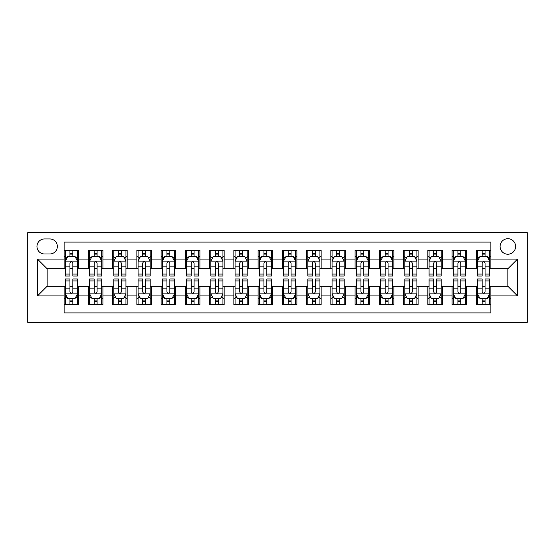 <?xml version="1.0" encoding="UTF-8"?>
<svg xmlns="http://www.w3.org/2000/svg" width="555" height="555" viewBox="0 0 555 555"><rect width="100%" height="100%" fill="white"/><g stroke="black" fill="none" stroke-linecap="round" stroke-linejoin="round"><path stroke-width="0.83" d="M507.853 238.705A7.756 7.756 0 0 0 500.09 246.462A7.756 7.756 0 0 0 507.853 254.225A7.756 7.756 0 0 0 515.609 246.462A7.756 7.756 0 0 0 507.853 238.705M27.75 322.358L527.25 322.358L527.25 232.642L27.75 232.642L27.75 322.358M490.877 250.222L476.329 250.222L476.329 259.074L466.63 259.074L466.63 268.773L476.329 268.773L476.329 259.074M466.63 259.074L466.63 250.222L452.082 250.222L452.082 259.074L442.384 259.074L442.384 268.773L452.082 268.773L452.082 259.074M442.384 259.074L442.384 250.222L427.836 250.222L427.836 259.074L418.137 259.074L418.137 268.773L427.836 268.773L427.836 259.074M418.137 259.074L418.137 250.222L403.589 250.222L403.589 259.074L393.89 259.074L393.89 268.773L403.589 268.773L403.589 259.074M393.89 259.074L393.89 250.222L379.342 250.222L379.342 259.074L369.644 259.074L369.644 268.773L379.342 268.773L379.342 259.074M369.644 259.074L369.644 250.222L355.089 250.222L355.089 259.074L345.39 259.074L345.39 268.773L355.089 268.773L355.089 259.074M345.39 259.074L345.39 250.222L330.842 250.222L330.842 259.074L321.144 259.074L321.144 268.773L330.842 268.773L330.842 259.074M321.144 259.074L321.144 250.222L306.596 250.222L306.596 259.074L296.897 259.074L296.897 268.773L306.596 268.773L306.596 259.074M296.897 259.074L296.897 250.222L282.349 250.222L282.349 259.074L272.651 259.074L272.651 268.773L282.349 268.773L282.349 259.074M272.651 259.074L272.651 250.222L258.103 250.222L258.103 259.074L248.404 259.074L248.404 268.773L258.103 268.773L258.103 259.074M248.404 259.074L248.404 250.222L233.856 250.222L233.856 259.074L224.158 259.074L224.158 268.773L233.856 268.773L233.856 259.074M224.158 259.074L224.158 250.222L209.61 250.222L209.61 259.074L199.911 259.074L199.911 268.773L209.61 268.773L209.61 259.074M199.911 259.074L199.911 250.222L185.356 250.222L185.356 259.074L175.657 259.074L175.657 268.773L185.356 268.773L185.356 259.074M175.657 259.074L175.657 250.222L161.11 250.222L161.11 259.074L151.411 259.074L151.411 268.773L161.11 268.773L161.11 259.074M151.411 259.074L151.411 250.222L136.863 250.222L136.863 259.074L127.164 259.074L127.164 268.773L136.863 268.773L136.863 259.074M127.164 259.074L127.164 250.222L112.616 250.222L112.616 259.074L102.918 259.074L102.918 268.773L112.616 268.773L112.616 259.074M102.918 259.074L102.918 250.222L88.37 250.222L88.37 268.773L78.671 268.773L78.671 250.222L64.123 250.222M64.123 304.778L78.671 304.778L78.671 286.227L88.37 286.227L88.37 304.778L102.918 304.778L102.918 286.227L112.616 286.227L112.616 295.926L102.918 295.926M112.616 295.926L112.616 304.778L127.164 304.778L127.164 286.227L136.863 286.227L136.863 295.926L127.164 295.926M136.863 295.926L136.863 304.778L151.411 304.778L151.411 286.227L161.11 286.227L161.11 295.926L151.411 295.926M161.11 295.926L161.11 304.778L175.657 304.778L175.657 286.227L185.356 286.227L185.356 295.926L175.657 295.926M185.356 295.926L185.356 304.778L199.911 304.778L199.911 286.227L209.61 286.227L209.61 295.926L199.911 295.926M209.61 295.926L209.61 304.778L224.158 304.778L224.158 286.227L233.856 286.227L233.856 295.926L224.158 295.926M233.856 295.926L233.856 304.778L248.404 304.778L248.404 286.227L258.103 286.227L258.103 295.926L248.404 295.926M258.103 295.926L258.103 304.778L272.651 304.778L272.651 286.227L282.349 286.227L282.349 295.926L272.651 295.926M282.349 295.926L282.349 304.778L296.897 304.778L296.897 286.227L306.596 286.227L306.596 295.926L296.897 295.926M306.596 295.926L306.596 304.778L321.144 304.778L321.144 286.227L330.842 286.227L330.842 295.926L321.144 295.926M330.842 295.926L330.842 304.778L345.39 304.778L345.39 286.227L355.089 286.227L355.089 295.926L345.39 295.926M355.089 295.926L355.089 304.778L369.644 304.778L369.644 286.227L379.342 286.227L379.342 295.926L369.644 295.926M379.342 295.926L379.342 304.778L393.89 304.778L393.89 286.227L403.589 286.227L403.589 295.926L393.89 295.926M403.589 295.926L403.589 304.778L418.137 304.778L418.137 286.227L427.836 286.227L427.836 295.926L418.137 295.926M427.836 295.926L427.836 304.778L442.384 304.778L442.384 286.227L452.082 286.227L452.082 295.926L442.384 295.926M452.082 295.926L452.082 304.778L466.63 304.778L466.63 286.227L476.329 286.227L476.329 295.926L466.63 295.926M44.483 253.982L49.818 253.982A7.513 7.513 0 0 0 57.331 246.462A7.513 7.513 0 0 0 49.818 238.948L44.483 238.948A7.513 7.513 0 0 0 36.963 246.462A7.513 7.513 0 0 0 44.483 253.982M490.877 259.074L490.877 242.098L64.123 242.098L64.123 268.773L47.147 268.773L47.147 286.227L64.123 286.227L64.123 312.902L490.877 312.902L490.877 286.227L507.853 286.227L507.853 268.773L490.877 268.773L490.877 259.074L517.551 259.074L517.551 295.926L490.877 295.926M64.123 295.926L37.449 295.926L37.449 259.074L64.123 259.074M476.329 295.926L476.329 304.778L490.877 304.778M64.123 256.285L65.33 256.285M69.944 256.285L72.851 256.285M77.457 256.285L78.671 256.285M64.123 268.53L65.33 268.53M69.944 268.53L72.851 268.53M77.457 268.53L78.671 268.53M64.123 286.47L65.33 286.47M69.944 286.47L72.851 286.47M77.457 286.47L78.671 286.47M64.123 298.715L65.33 298.715M69.944 298.715L72.851 298.715M77.457 298.715L78.671 298.715M88.37 268.53L89.584 268.53M94.19 268.53L97.097 268.53M101.704 268.53L102.918 268.53M88.37 256.285L89.584 256.285M94.19 256.285L97.097 256.285M101.704 256.285L102.918 256.285M88.37 286.47L89.584 286.47M94.19 286.47L97.097 286.47M101.704 286.47L102.918 286.47M88.37 298.715L89.584 298.715M94.19 298.715L97.097 298.715M101.704 298.715L102.918 298.715M112.616 286.47L113.831 286.47M118.437 286.47L121.344 286.47M125.95 286.47L127.164 286.47M112.616 298.715L113.831 298.715M118.437 298.715L121.344 298.715M125.95 298.715L127.164 298.715M112.616 256.285L113.831 256.285M118.437 256.285L121.344 256.285M125.95 256.285L127.164 256.285M112.616 268.53L113.831 268.53M118.437 268.53L121.344 268.53M125.95 268.53L127.164 268.53M136.863 286.47L138.077 286.47M142.684 286.47L145.59 286.47M150.197 286.47L151.411 286.47M136.863 298.715L138.077 298.715M142.684 298.715L145.59 298.715M150.197 298.715L151.411 298.715M136.863 256.285L138.077 256.285M142.684 256.285L145.59 256.285M150.197 256.285L151.411 256.285M136.863 268.53L138.077 268.53M142.684 268.53L145.59 268.53M150.197 268.53L151.411 268.53M161.11 286.47L162.324 286.47M166.93 286.47L169.844 286.47M174.45 286.47L175.657 286.47M161.11 298.715L162.324 298.715M166.93 298.715L169.844 298.715M174.45 298.715L175.657 298.715M161.11 256.285L162.324 256.285M166.93 256.285L169.844 256.285M174.45 256.285L175.657 256.285M161.11 268.53L162.324 268.53M166.93 268.53L169.844 268.53M174.45 268.53L175.657 268.53M185.356 286.47L186.57 286.47M191.177 286.47L194.09 286.47M198.697 286.47L199.911 286.47M185.356 298.715L186.57 298.715M191.177 298.715L194.09 298.715M198.697 298.715L199.911 298.715M185.356 256.285L186.57 256.285M191.177 256.285L194.09 256.285M198.697 256.285L199.911 256.285M185.356 268.53L186.57 268.53M191.177 268.53L194.09 268.53M198.697 268.53L199.911 268.53M209.61 286.47L210.817 286.47M215.423 286.47L218.337 286.47M222.944 286.47L224.158 286.47M209.61 298.715L210.817 298.715M215.423 298.715L218.337 298.715M222.944 298.715L224.158 298.715M209.61 256.285L210.817 256.285M215.423 256.285L218.337 256.285M222.944 256.285L224.158 256.285M209.61 268.53L210.817 268.53M215.423 268.53L218.337 268.53M222.944 268.53L224.158 268.53M233.856 286.47L235.063 286.47M239.677 286.47L242.584 286.47M247.19 286.47L248.404 286.47M233.856 298.715L235.063 298.715M239.677 298.715L242.584 298.715M247.19 298.715L248.404 298.715M233.856 256.285L235.063 256.285M239.677 256.285L242.584 256.285M247.19 256.285L248.404 256.285M233.856 268.53L235.063 268.53M239.677 268.53L242.584 268.53M247.19 268.53L248.404 268.53M258.103 286.47L259.317 286.47M263.923 286.47L266.83 286.47M271.437 286.47L272.651 286.47M258.103 298.715L259.317 298.715M263.923 298.715L266.83 298.715M271.437 298.715L272.651 298.715M258.103 256.285L259.317 256.285M263.923 256.285L266.83 256.285M271.437 256.285L272.651 256.285M258.103 268.53L259.317 268.53M263.923 268.53L266.83 268.53M271.437 268.53L272.651 268.53M282.349 286.47L283.563 286.47M288.17 286.47L291.077 286.47M295.683 286.47L296.897 286.47M282.349 298.715L283.563 298.715M288.17 298.715L291.077 298.715M295.683 298.715L296.897 298.715M282.349 256.285L283.563 256.285M288.17 256.285L291.077 256.285M295.683 256.285L296.897 256.285M282.349 268.53L283.563 268.53M288.17 268.53L291.077 268.53M295.683 268.53L296.897 268.53M306.596 286.47L307.81 286.47M312.416 286.47L315.323 286.47M319.937 286.47L321.144 286.47M306.596 298.715L307.81 298.715M312.416 298.715L315.323 298.715M319.937 298.715L321.144 298.715M306.596 256.285L307.81 256.285M312.416 256.285L315.323 256.285M319.937 256.285L321.144 256.285M306.596 268.53L307.81 268.53M312.416 268.53L315.323 268.53M319.937 268.53L321.144 268.53M330.842 286.47L332.056 286.47M336.663 286.47L339.577 286.47M344.183 286.47L345.39 286.47M330.842 298.715L332.056 298.715M336.663 298.715L339.577 298.715M344.183 298.715L345.39 298.715M330.842 256.285L332.056 256.285M336.663 256.285L339.577 256.285M344.183 256.285L345.39 256.285M330.842 268.53L332.056 268.53M336.663 268.53L339.577 268.53M344.183 268.53L345.39 268.53M355.089 286.47L356.303 286.47M360.91 286.47L363.823 286.47M368.43 286.47L369.644 286.47M355.089 298.715L356.303 298.715M360.91 298.715L363.823 298.715M368.43 298.715L369.644 298.715M355.089 256.285L356.303 256.285M360.91 256.285L363.823 256.285M368.43 256.285L369.644 256.285M355.089 268.53L356.303 268.53M360.91 268.53L363.823 268.53M368.43 268.53L369.644 268.53M379.342 286.47L380.55 286.47M385.156 286.47L388.07 286.47M392.676 286.47L393.89 286.47M379.342 298.715L380.55 298.715M385.156 298.715L388.07 298.715M392.676 298.715L393.89 298.715M379.342 256.285L380.55 256.285M385.156 256.285L388.07 256.285M392.676 256.285L393.89 256.285M379.342 268.53L380.55 268.53M385.156 268.53L388.07 268.53M392.676 268.53L393.89 268.53M403.589 286.47L404.803 286.47M409.41 286.47L412.316 286.47M416.923 286.47L418.137 286.47M403.589 298.715L404.803 298.715M409.41 298.715L412.316 298.715M416.923 298.715L418.137 298.715M403.589 256.285L404.803 256.285M409.41 256.285L412.316 256.285M416.923 256.285L418.137 256.285M403.589 268.53L404.803 268.53M409.41 268.53L412.316 268.53M416.923 268.53L418.137 268.53M427.836 286.47L429.05 286.47M433.656 286.47L436.563 286.47M441.169 286.47L442.384 286.47M427.836 298.715L429.05 298.715M433.656 298.715L436.563 298.715M441.169 298.715L442.384 298.715M427.836 256.285L429.05 256.285M433.656 256.285L436.563 256.285M441.169 256.285L442.384 256.285M427.836 268.53L429.05 268.53M433.656 268.53L436.563 268.53M441.169 268.53L442.384 268.53M452.082 286.47L453.296 286.47M457.903 286.47L460.81 286.47M465.416 286.47L466.63 286.47M452.082 298.715L453.296 298.715M457.903 298.715L460.81 298.715M465.416 298.715L466.63 298.715M452.082 256.285L453.296 256.285M457.903 256.285L460.81 256.285M465.416 256.285L466.63 256.285M452.082 268.53L453.296 268.53M457.903 268.53L460.81 268.53M465.416 268.53L466.63 268.53M476.329 286.47L477.543 286.47M482.149 286.47L485.056 286.47M489.67 286.47L490.877 286.47M476.329 298.715L477.543 298.715M482.149 298.715L485.056 298.715M489.67 298.715L490.877 298.715M476.329 256.285L477.543 256.285M482.149 256.285L485.056 256.285M489.67 256.285L490.877 256.285M476.329 268.53L477.543 268.53M482.149 268.53L485.056 268.53M489.67 268.53L490.877 268.53M47.147 268.773L37.449 259.074M47.147 286.227L37.449 295.926M517.551 259.074L507.853 268.773M517.551 295.926L507.853 286.227M72.851 253.371L69.944 253.371M77.457 274.066L72.851 274.066L72.851 276.043L77.457 276.043L77.457 261.252L75.036 256.403L67.759 256.403L65.33 261.252L65.33 276.043L69.944 276.043L69.944 274.066L65.33 274.066M65.33 261.252L65.33 250.222M77.457 261.252L77.457 250.222M69.944 256.403L69.944 250.222M72.851 250.222L72.851 256.403M72.851 274.066L72.851 263.07C71.879 261.204 70.915 261.204 69.944 263.07L69.944 274.066M69.944 301.629L72.851 301.629M65.33 280.934L69.944 280.934L69.944 278.957L65.33 278.957L65.33 293.748L67.759 298.597L75.036 298.597L77.457 293.748L77.457 278.957L72.851 278.957L72.851 280.934L77.457 280.934M77.457 293.748L77.457 304.778M65.33 293.748L65.33 304.778M72.851 298.597L72.851 304.778M69.944 304.778L69.944 298.597M69.944 280.934L69.944 291.93C70.908 293.796 71.879 293.796 72.851 291.93L72.851 280.934M97.097 253.371L94.19 253.371M101.704 274.066L97.097 274.066L97.097 276.043L101.704 276.043L101.704 261.252L99.283 256.403L92.005 256.403L89.584 261.252L89.584 276.043L94.19 276.043L94.19 274.066L89.584 274.066M89.584 261.252L89.584 250.222M101.704 261.252L101.704 250.222M94.19 256.403L94.19 250.222M97.097 250.222L97.097 256.403M97.097 274.066L97.097 263.07C96.126 261.204 95.162 261.204 94.19 263.07L94.19 274.066M121.344 253.371L118.437 253.371M125.95 274.066L121.344 274.066L121.344 276.043L125.95 276.043L125.95 261.252L123.529 256.403L116.252 256.403L113.831 261.252L113.831 276.043L118.437 276.043L118.437 274.066L113.831 274.066M113.831 261.252L113.831 250.222M125.95 261.252L125.95 250.222M118.437 256.403L118.437 250.222M121.344 250.222L121.344 256.403M121.344 274.066L121.344 263.07C120.38 261.204 119.408 261.204 118.437 263.07L118.437 274.066M145.59 253.371L142.684 253.371M150.197 274.066L145.59 274.066L145.59 276.043L150.197 276.043L150.197 261.252L147.776 256.403L140.498 256.403L138.077 261.252L138.077 276.043L142.684 276.043L142.684 274.066L138.077 274.066M138.077 261.252L138.077 250.222M150.197 261.252L150.197 250.222M142.684 256.403L142.684 250.222M145.59 250.222L145.59 256.403M145.59 274.066L145.59 263.07C144.626 261.204 143.655 261.204 142.684 263.07L142.684 274.066M169.844 253.371L166.93 253.371M174.45 274.066L169.844 274.066L169.844 276.043L174.45 276.043L174.45 261.252L172.022 256.403L164.752 256.403L162.324 261.252L162.324 276.043L166.93 276.043L166.93 274.066L162.324 274.066M162.324 261.252L162.324 250.222M174.45 261.252L174.45 250.222M166.93 256.403L166.93 250.222M169.844 250.222L169.844 256.403M169.844 274.066L169.844 263.07C168.873 261.204 167.901 261.204 166.93 263.07L166.93 274.066M94.19 301.629L97.097 301.629M89.584 280.934L94.19 280.934L94.19 278.957L89.584 278.957L89.584 293.748L92.005 298.597L99.283 298.597L101.704 293.748L101.704 278.957L97.097 278.957L97.097 280.934L101.704 280.934M101.704 293.748L101.704 304.778M89.584 293.748L89.584 304.778M97.097 298.597L97.097 304.778M94.19 304.778L94.19 298.597M94.19 280.934L94.19 291.93C95.155 293.796 96.126 293.796 97.097 291.93L97.097 280.934M118.437 301.629L121.344 301.629M113.831 280.934L118.437 280.934L118.437 278.957L113.831 278.957L113.831 293.748L116.252 298.597L123.529 298.597L125.95 293.748L125.95 278.957L121.344 278.957L121.344 280.934L125.95 280.934M125.95 293.748L125.95 304.778M113.831 293.748L113.831 304.778M121.344 298.597L121.344 304.778M118.437 304.778L118.437 298.597M118.437 280.934L118.437 291.93C119.401 293.796 120.373 293.796 121.344 291.93L121.344 280.934M142.684 301.629L145.59 301.629M138.077 280.934L142.684 280.934L142.684 278.957L138.077 278.957L138.077 293.748L140.498 298.597L147.776 298.597L150.197 293.748L150.197 278.957L145.59 278.957L145.59 280.934L150.197 280.934M150.197 293.748L150.197 304.778M138.077 293.748L138.077 304.778M145.59 298.597L145.59 304.778M142.684 304.778L142.684 298.597M142.684 280.934L142.684 291.93C143.655 293.796 144.619 293.796 145.59 291.93L145.59 280.934M166.93 301.629L169.844 301.629M162.324 280.934L166.93 280.934L166.93 278.957L162.324 278.957L162.324 293.748L164.752 298.597L172.022 298.597L174.45 293.748L174.45 278.957L169.844 278.957L169.844 280.934L174.45 280.934M174.45 293.748L174.45 304.778M162.324 293.748L162.324 304.778M169.844 298.597L169.844 304.778M166.93 304.778L166.93 298.597M166.93 280.934L166.93 291.93C167.901 293.796 168.873 293.796 169.844 291.93L169.844 280.934M194.09 253.371L191.177 253.371M198.697 274.066L194.09 274.066L194.09 276.043L198.697 276.043L198.697 261.252L196.269 256.403L188.998 256.403L186.57 261.252L186.57 276.043L191.177 276.043L191.177 274.066L186.57 274.066M186.57 261.252L186.57 250.222M198.697 261.252L198.697 250.222M191.177 256.403L191.177 250.222M194.09 250.222L194.09 256.403M194.09 274.066L194.09 263.07C193.119 261.204 192.148 261.204 191.177 263.07L191.177 274.066M191.177 301.629L194.09 301.629M186.57 280.934L191.177 280.934L191.177 278.957L186.57 278.957L186.57 293.748L188.998 298.597L196.269 298.597L198.697 293.748L198.697 278.957L194.09 278.957L194.09 280.934L198.697 280.934M198.697 293.748L198.697 304.778M186.57 293.748L186.57 304.778M194.09 298.597L194.09 304.778M191.177 304.778L191.177 298.597M191.177 280.934L191.177 291.93C192.148 293.796 193.119 293.796 194.09 291.93L194.09 280.934M218.337 253.371L215.423 253.371M222.944 274.066L218.337 274.066L218.337 276.043L222.944 276.043L222.944 261.252L220.515 256.403L213.245 256.403L210.817 261.252L210.817 276.043L215.423 276.043L215.423 274.066L210.817 274.066M210.817 261.252L210.817 250.222M222.944 261.252L222.944 250.222M215.423 256.403L215.423 250.222M218.337 250.222L218.337 256.403M218.337 274.066L218.337 263.07C217.366 261.204 216.394 261.204 215.423 263.07L215.423 274.066M215.423 301.629L218.337 301.629M210.817 280.934L215.423 280.934L215.423 278.957L210.817 278.957L210.817 293.748L213.245 298.597L220.515 298.597L222.944 293.748L222.944 278.957L218.337 278.957L218.337 280.934L222.944 280.934M222.944 293.748L222.944 304.778M210.817 293.748L210.817 304.778M218.337 298.597L218.337 304.778M215.423 304.778L215.423 298.597M215.423 280.934L215.423 291.93C216.394 293.796 217.366 293.796 218.337 291.93L218.337 280.934M242.584 253.371L239.677 253.371M247.19 274.066L242.584 274.066L242.584 276.043L247.19 276.043L247.19 261.252L244.769 256.403L237.491 256.403L235.063 261.252L235.063 276.043L239.677 276.043L239.677 274.066L235.063 274.066M235.063 261.252L235.063 250.222M247.19 261.252L247.19 250.222M239.677 256.403L239.677 250.222M242.584 250.222L242.584 256.403M242.584 274.066L242.584 263.07C241.612 261.204 240.648 261.204 239.677 263.07L239.677 274.066M239.677 301.629L242.584 301.629M235.063 280.934L239.677 280.934L239.677 278.957L235.063 278.957L235.063 293.748L237.491 298.597L244.769 298.597L247.19 293.748L247.19 278.957L242.584 278.957L242.584 280.934L247.19 280.934M247.19 293.748L247.19 304.778M235.063 293.748L235.063 304.778M242.584 298.597L242.584 304.778M239.677 304.778L239.677 298.597M239.677 280.934L239.677 291.93C240.641 293.796 241.612 293.796 242.584 291.93L242.584 280.934M266.83 253.371L263.923 253.371M271.437 274.066L266.83 274.066L266.83 276.043L271.437 276.043L271.437 261.252L269.015 256.403L261.738 256.403L259.317 261.252L259.317 276.043L263.923 276.043L263.923 274.066L259.317 274.066M259.317 261.252L259.317 250.222M271.437 261.252L271.437 250.222M263.923 256.403L263.923 250.222M266.83 250.222L266.83 256.403M266.83 274.066L266.83 263.07C265.866 261.204 264.895 261.204 263.923 263.07L263.923 274.066M263.923 301.629L266.83 301.629M259.317 280.934L263.923 280.934L263.923 278.957L259.317 278.957L259.317 293.748L261.738 298.597L269.015 298.597L271.437 293.748L271.437 278.957L266.83 278.957L266.83 280.934L271.437 280.934M271.437 293.748L271.437 304.778M259.317 293.748L259.317 304.778M266.83 298.597L266.83 304.778M263.923 304.778L263.923 298.597M263.923 280.934L263.923 291.93C264.888 293.796 265.859 293.796 266.83 291.93L266.83 280.934M291.077 253.371L288.17 253.371M295.683 274.066L291.077 274.066L291.077 276.043L295.683 276.043L295.683 261.252L293.262 256.403L285.985 256.403L283.563 261.252L283.563 276.043L288.17 276.043L288.17 274.066L283.563 274.066M283.563 261.252L283.563 250.222M295.683 261.252L295.683 250.222M288.17 256.403L288.17 250.222M291.077 250.222L291.077 256.403M291.077 274.066L291.077 263.07C290.112 261.204 289.141 261.204 288.17 263.07L288.17 274.066M288.17 301.629L291.077 301.629M283.563 280.934L288.17 280.934L288.17 278.957L283.563 278.957L283.563 293.748L285.985 298.597L293.262 298.597L295.683 293.748L295.683 278.957L291.077 278.957L291.077 280.934L295.683 280.934M295.683 293.748L295.683 304.778M283.563 293.748L283.563 304.778M291.077 298.597L291.077 304.778M288.17 304.778L288.17 298.597M288.17 280.934L288.17 291.93C289.134 293.796 290.105 293.796 291.077 291.93L291.077 280.934M315.323 253.371L312.416 253.371M319.937 274.066L315.323 274.066L315.323 276.043L319.937 276.043L319.937 261.252L317.509 256.403L310.231 256.403L307.81 261.252L307.81 276.043L312.416 276.043L312.416 274.066L307.81 274.066M307.81 261.252L307.81 250.222M319.937 261.252L319.937 250.222M312.416 256.403L312.416 250.222M315.323 250.222L315.323 256.403M315.323 274.066L315.323 263.07C314.359 261.204 313.388 261.204 312.416 263.07L312.416 274.066M312.416 301.629L315.323 301.629M307.81 280.934L312.416 280.934L312.416 278.957L307.81 278.957L307.81 293.748L310.231 298.597L317.509 298.597L319.937 293.748L319.937 278.957L315.323 278.957L315.323 280.934L319.937 280.934M319.937 293.748L319.937 304.778M307.81 293.748L307.81 304.778M315.323 298.597L315.323 304.778M312.416 304.778L312.416 298.597M312.416 280.934L312.416 291.93C313.388 293.796 314.352 293.796 315.323 291.93L315.323 280.934M339.577 253.371L336.663 253.371M344.183 274.066L339.577 274.066L339.577 276.043L344.183 276.043L344.183 261.252L341.755 256.403L334.485 256.403L332.056 261.252L332.056 276.043L336.663 276.043L336.663 274.066L332.056 274.066M332.056 261.252L332.056 250.222M344.183 261.252L344.183 250.222M336.663 256.403L336.663 250.222M339.577 250.222L339.577 256.403M339.577 274.066L339.577 263.07C338.606 261.204 337.634 261.204 336.663 263.07L336.663 274.066M336.663 301.629L339.577 301.629M332.056 280.934L336.663 280.934L336.663 278.957L332.056 278.957L332.056 293.748L334.485 298.597L341.755 298.597L344.183 293.748L344.183 278.957L339.577 278.957L339.577 280.934L344.183 280.934M344.183 293.748L344.183 304.778M332.056 293.748L332.056 304.778M339.577 298.597L339.577 304.778M336.663 304.778L336.663 298.597M336.663 280.934L336.663 291.93C337.634 293.796 338.606 293.796 339.577 291.93L339.577 280.934M363.823 253.371L360.91 253.371M368.43 274.066L363.823 274.066L363.823 276.043L368.43 276.043L368.43 261.252L366.002 256.403L358.731 256.403L356.303 261.252L356.303 276.043L360.91 276.043L360.91 274.066L356.303 274.066M356.303 261.252L356.303 250.222M368.43 261.252L368.43 250.222M360.91 256.403L360.91 250.222M363.823 250.222L363.823 256.403M363.823 274.066L363.823 263.07C362.852 261.204 361.881 261.204 360.91 263.07L360.91 274.066M360.91 301.629L363.823 301.629M356.303 280.934L360.91 280.934L360.91 278.957L356.303 278.957L356.303 293.748L358.731 298.597L366.002 298.597L368.43 293.748L368.43 278.957L363.823 278.957L363.823 280.934L368.43 280.934M368.43 293.748L368.43 304.778M356.303 293.748L356.303 304.778M363.823 298.597L363.823 304.778M360.91 304.778L360.91 298.597M360.91 280.934L360.91 291.93C361.881 293.796 362.852 293.796 363.823 291.93L363.823 280.934M388.07 253.371L385.156 253.371M392.676 274.066L388.07 274.066L388.07 276.043L392.676 276.043L392.676 261.252L390.248 256.403L382.978 256.403L380.55 261.252L380.55 276.043L385.156 276.043L385.156 274.066L380.55 274.066M380.55 261.252L380.55 250.222M392.676 261.252L392.676 250.222M385.156 256.403L385.156 250.222M388.07 250.222L388.07 256.403M388.07 274.066L388.07 263.07C387.099 261.204 386.127 261.204 385.156 263.07L385.156 274.066M385.156 301.629L388.07 301.629M380.55 280.934L385.156 280.934L385.156 278.957L380.55 278.957L380.55 293.748L382.978 298.597L390.248 298.597L392.676 293.748L392.676 278.957L388.07 278.957L388.07 280.934L392.676 280.934M392.676 293.748L392.676 304.778M380.55 293.748L380.55 304.778M388.07 298.597L388.07 304.778M385.156 304.778L385.156 298.597M385.156 280.934L385.156 291.93C386.127 293.796 387.099 293.796 388.07 291.93L388.07 280.934M412.316 253.371L409.41 253.371M416.923 274.066L412.316 274.066L412.316 276.043L416.923 276.043L416.923 261.252L414.502 256.403L407.224 256.403L404.803 261.252L404.803 276.043L409.41 276.043L409.41 274.066L404.803 274.066M404.803 261.252L404.803 250.222M416.923 261.252L416.923 250.222M409.41 256.403L409.41 250.222M412.316 250.222L412.316 256.403M412.316 274.066L412.316 263.07C411.345 261.204 410.381 261.204 409.41 263.07L409.41 274.066M409.41 301.629L412.316 301.629M404.803 280.934L409.41 280.934L409.41 278.957L404.803 278.957L404.803 293.748L407.224 298.597L414.502 298.597L416.923 293.748L416.923 278.957L412.316 278.957L412.316 280.934L416.923 280.934M416.923 293.748L416.923 304.778M404.803 293.748L404.803 304.778M412.316 298.597L412.316 304.778M409.41 304.778L409.41 298.597M409.41 280.934L409.41 291.93C410.374 293.796 411.345 293.796 412.316 291.93L412.316 280.934M436.563 253.371L433.656 253.371M441.169 274.066L436.563 274.066L436.563 276.043L441.169 276.043L441.169 261.252L438.748 256.403L431.471 256.403L429.05 261.252L429.05 276.043L433.656 276.043L433.656 274.066L429.05 274.066M429.05 261.252L429.05 250.222M441.169 261.252L441.169 250.222M433.656 256.403L433.656 250.222M436.563 250.222L436.563 256.403M436.563 274.066L436.563 263.07C435.599 261.204 434.627 261.204 433.656 263.07L433.656 274.066M433.656 301.629L436.563 301.629M429.05 280.934L433.656 280.934L433.656 278.957L429.05 278.957L429.05 293.748L431.471 298.597L438.748 298.597L441.169 293.748L441.169 278.957L436.563 278.957L436.563 280.934L441.169 280.934M441.169 293.748L441.169 304.778M429.05 293.748L429.05 304.778M436.563 298.597L436.563 304.778M433.656 304.778L433.656 298.597M433.656 280.934L433.656 291.93C434.62 293.796 435.592 293.796 436.563 291.93L436.563 280.934M460.81 253.371L457.903 253.371M465.416 274.066L460.81 274.066L460.81 276.043L465.416 276.043L465.416 261.252L462.995 256.403L455.717 256.403L453.296 261.252L453.296 276.043L457.903 276.043L457.903 274.066L453.296 274.066M453.296 261.252L453.296 250.222M465.416 261.252L465.416 250.222M457.903 256.403L457.903 250.222M460.81 250.222L460.81 256.403M460.81 274.066L460.81 263.07C459.845 261.204 458.874 261.204 457.903 263.07L457.903 274.066M457.903 301.629L460.81 301.629M453.296 280.934L457.903 280.934L457.903 278.957L453.296 278.957L453.296 293.748L455.717 298.597L462.995 298.597L465.416 293.748L465.416 278.957L460.81 278.957L460.81 280.934L465.416 280.934M465.416 293.748L465.416 304.778M453.296 293.748L453.296 304.778M460.81 298.597L460.81 304.778M457.903 304.778L457.903 298.597M457.903 280.934L457.903 291.93C458.874 293.796 459.838 293.796 460.81 291.93L460.81 280.934M485.056 253.371L482.149 253.371M489.67 274.066L485.056 274.066L485.056 276.043L489.67 276.043L489.67 261.252L487.241 256.403L479.964 256.403L477.543 261.252L477.543 276.043L482.149 276.043L482.149 274.066L477.543 274.066M477.543 261.252L477.543 250.222M489.67 261.252L489.67 250.222M482.149 256.403L482.149 250.222M485.056 250.222L485.056 256.403M485.056 274.066L485.056 263.07C484.092 261.204 483.121 261.204 482.149 263.07L482.149 274.066M482.149 301.629L485.056 301.629M477.543 280.934L482.149 280.934L482.149 278.957L477.543 278.957L477.543 293.748L479.964 298.597L487.241 298.597L489.67 293.748L489.67 278.957L485.056 278.957L485.056 280.934L489.67 280.934M489.67 293.748L489.67 304.778M477.543 293.748L477.543 304.778M485.056 298.597L485.056 304.778M482.149 304.778L482.149 298.597M482.149 280.934L482.149 291.93C483.121 293.796 484.085 293.796 485.056 291.93L485.056 280.934M88.37 295.926L78.671 295.926M88.37 259.074L78.671 259.074M77.395 261.134L65.393 261.134M65.33 257.742L67.093 257.742M75.702 257.742L77.457 257.742M69.944 266.872L65.33 266.872M77.457 266.872L72.851 266.872M72.851 254.918L69.944 254.918M65.393 293.866L77.395 293.866M77.457 297.258L75.702 297.258M67.093 297.258L65.33 297.258M72.851 288.128L77.457 288.128M65.33 288.128L69.944 288.128M69.944 300.082L72.851 300.082M101.641 261.134L89.639 261.134M89.584 257.742L91.339 257.742M99.949 257.742L101.704 257.742M94.19 266.872L89.584 266.872M101.704 266.872L97.097 266.872M97.097 254.918L94.19 254.918M125.895 261.134L113.893 261.134M113.831 257.742L115.586 257.742M124.195 257.742L125.95 257.742M118.437 266.872L113.831 266.872M125.95 266.872L121.344 266.872M121.344 254.918L118.437 254.918M150.141 261.134L138.139 261.134M138.077 257.742L139.832 257.742M148.442 257.742L150.197 257.742M142.684 266.872L138.077 266.872M150.197 266.872L145.59 266.872M145.59 254.918L142.684 254.918M174.388 261.134L162.386 261.134M162.324 257.742L164.079 257.742M172.688 257.742L174.45 257.742M166.93 266.872L162.324 266.872M174.45 266.872L169.844 266.872M169.844 254.918L166.93 254.918M89.639 293.866L101.641 293.866M101.704 297.258L99.949 297.258M91.339 297.258L89.584 297.258M97.097 288.128L101.704 288.128M89.584 288.128L94.19 288.128M94.19 300.082L97.097 300.082M113.893 293.866L125.895 293.866M125.95 297.258L124.195 297.258M115.586 297.258L113.831 297.258M121.344 288.128L125.95 288.128M113.831 288.128L118.437 288.128M118.437 300.082L121.344 300.082M138.139 293.866L150.141 293.866M150.197 297.258L148.442 297.258M139.832 297.258L138.077 297.258M145.59 288.128L150.197 288.128M138.077 288.128L142.684 288.128M142.684 300.082L145.59 300.082M162.386 293.866L174.388 293.866M174.45 297.258L172.688 297.258M164.079 297.258L162.324 297.258M169.844 288.128L174.45 288.128M162.324 288.128L166.93 288.128M166.93 300.082L169.844 300.082M198.635 261.134L186.633 261.134M186.57 257.742L188.332 257.742M196.935 257.742L198.697 257.742M191.177 266.872L186.57 266.872M198.697 266.872L194.09 266.872M194.09 254.918L191.177 254.918M186.633 293.866L198.635 293.866M198.697 297.258L196.935 297.258M188.332 297.258L186.57 297.258M194.09 288.128L198.697 288.128M186.57 288.128L191.177 288.128M191.177 300.082L194.09 300.082M222.881 261.134L210.879 261.134M210.817 257.742L212.579 257.742M221.188 257.742L222.944 257.742M215.423 266.872L210.817 266.872M222.944 266.872L218.337 266.872M218.337 254.918L215.423 254.918M210.879 293.866L222.881 293.866M222.944 297.258L221.188 297.258M212.579 297.258L210.817 297.258M218.337 288.128L222.944 288.128M210.817 288.128L215.423 288.128M215.423 300.082L218.337 300.082M247.128 261.134L235.126 261.134M235.063 257.742L236.825 257.742M245.435 257.742L247.19 257.742M239.677 266.872L235.063 266.872M247.19 266.872L242.584 266.872M242.584 254.918L239.677 254.918M235.126 293.866L247.128 293.866M247.19 297.258L245.435 297.258M236.825 297.258L235.063 297.258M242.584 288.128L247.19 288.128M235.063 288.128L239.677 288.128M239.677 300.082L242.584 300.082M271.374 261.134L259.372 261.134M259.317 257.742L261.072 257.742M269.681 257.742L271.437 257.742M263.923 266.872L259.317 266.872M271.437 266.872L266.83 266.872M266.83 254.918L263.923 254.918M259.372 293.866L271.374 293.866M271.437 297.258L269.681 297.258M261.072 297.258L259.317 297.258M266.83 288.128L271.437 288.128M259.317 288.128L263.923 288.128M263.923 300.082L266.83 300.082M295.628 261.134L283.626 261.134M283.563 257.742L285.319 257.742M293.928 257.742L295.683 257.742M288.17 266.872L283.563 266.872M295.683 266.872L291.077 266.872M291.077 254.918L288.17 254.918M283.626 293.866L295.628 293.866M295.683 297.258L293.928 297.258M285.319 297.258L283.563 297.258M291.077 288.128L295.683 288.128M283.563 288.128L288.17 288.128M288.17 300.082L291.077 300.082M319.874 261.134L307.872 261.134M307.81 257.742L309.565 257.742M318.175 257.742L319.937 257.742M312.416 266.872L307.81 266.872M319.937 266.872L315.323 266.872M315.323 254.918L312.416 254.918M307.872 293.866L319.874 293.866M319.937 297.258L318.175 297.258M309.565 297.258L307.81 297.258M315.323 288.128L319.937 288.128M307.81 288.128L312.416 288.128M312.416 300.082L315.323 300.082M344.121 261.134L332.119 261.134M332.056 257.742L333.812 257.742M342.421 257.742L344.183 257.742M336.663 266.872L332.056 266.872M344.183 266.872L339.577 266.872M339.577 254.918L336.663 254.918M332.119 293.866L344.121 293.866M344.183 297.258L342.421 297.258M333.812 297.258L332.056 297.258M339.577 288.128L344.183 288.128M332.056 288.128L336.663 288.128M336.663 300.082L339.577 300.082M368.367 261.134L356.365 261.134M356.303 257.742L358.065 257.742M366.668 257.742L368.43 257.742M360.91 266.872L356.303 266.872M368.43 266.872L363.823 266.872M363.823 254.918L360.91 254.918M356.365 293.866L368.367 293.866M368.43 297.258L366.668 297.258M358.065 297.258L356.303 297.258M363.823 288.128L368.43 288.128M356.303 288.128L360.91 288.128M360.91 300.082L363.823 300.082M392.614 261.134L380.612 261.134M380.55 257.742L382.312 257.742M390.921 257.742L392.676 257.742M385.156 266.872L380.55 266.872M392.676 266.872L388.07 266.872M388.07 254.918L385.156 254.918M380.612 293.866L392.614 293.866M392.676 297.258L390.921 297.258M382.312 297.258L380.55 297.258M388.07 288.128L392.676 288.128M380.55 288.128L385.156 288.128M385.156 300.082L388.07 300.082M416.861 261.134L404.859 261.134M404.803 257.742L406.558 257.742M415.168 257.742L416.923 257.742M409.41 266.872L404.803 266.872M416.923 266.872L412.316 266.872M412.316 254.918L409.41 254.918M404.859 293.866L416.861 293.866M416.923 297.258L415.168 297.258M406.558 297.258L404.803 297.258M412.316 288.128L416.923 288.128M404.803 288.128L409.41 288.128M409.41 300.082L412.316 300.082M441.107 261.134L429.105 261.134M429.05 257.742L430.805 257.742M439.414 257.742L441.169 257.742M433.656 266.872L429.05 266.872M441.169 266.872L436.563 266.872M436.563 254.918L433.656 254.918M429.105 293.866L441.107 293.866M441.169 297.258L439.414 297.258M430.805 297.258L429.05 297.258M436.563 288.128L441.169 288.128M429.05 288.128L433.656 288.128M433.656 300.082L436.563 300.082M465.361 261.134L453.359 261.134M453.296 257.742L455.051 257.742M463.661 257.742L465.416 257.742M457.903 266.872L453.296 266.872M465.416 266.872L460.81 266.872M460.81 254.918L457.903 254.918M453.359 293.866L465.361 293.866M465.416 297.258L463.661 297.258M455.051 297.258L453.296 297.258M460.81 288.128L465.416 288.128M453.296 288.128L457.903 288.128M457.903 300.082L460.81 300.082M489.607 261.134L477.605 261.134M477.543 257.742L479.298 257.742M487.907 257.742L489.67 257.742M482.149 266.872L477.543 266.872M489.67 266.872L485.056 266.872M485.056 254.918L482.149 254.918M477.605 293.866L489.607 293.866M489.67 297.258L487.907 297.258M479.298 297.258L477.543 297.258M485.056 288.128L489.67 288.128M477.543 288.128L482.149 288.128M482.149 300.082L485.056 300.082"/></g></svg>
